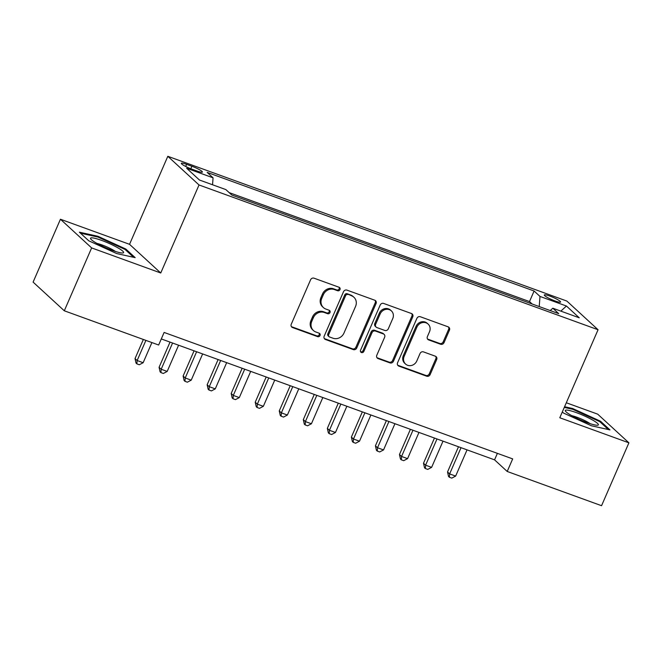 <?xml version="1.0" encoding="UTF-8"?>
<svg xmlns="http://www.w3.org/2000/svg" width="662" height="662" viewBox="0 0 662 662"><rect width="100%" height="100%" fill="white"/><g stroke="black" fill="none" stroke-linecap="round" stroke-linejoin="round"><path stroke-width="0.99" d="M339.987 289.6A1.903 1.738 132.6 0 0 339.093 287.275L314.02 278.181A2.722 2.474 132.6 0 0 310.586 279.794L291.263 324.223A2.722 2.474 132.6 0 0 292.554 327.549L317.628 336.644A1.903 1.738 132.6 0 0 319.663 333.516A1.903 1.738 132.6 0 0 319.125 333.185L315.882 332.01A8.705 7.927 132.6 0 1 313.424 330.52A8.705 7.927 132.6 0 1 311.769 321.376L313.374 317.669A8.705 7.927 132.6 0 1 324.363 312.514L327.607 313.689A1.903 1.738 132.6 0 0 329.643 310.561A1.903 1.738 132.6 0 0 329.105 310.23L325.861 309.055A8.705 7.927 132.6 0 1 323.404 307.565A8.705 7.927 132.6 0 1 321.749 298.413L323.354 294.714A8.705 7.927 132.6 0 1 334.343 289.551L337.587 290.734A1.903 1.738 132.6 0 0 339.987 289.6M323.404 307.565L322.56 306.796A8.705 7.927 132.6 0 1 320.905 297.643L322.518 293.936A8.705 7.927 132.6 0 1 333.499 288.781L336.743 289.956A1.903 1.738 132.6 0 0 339.134 287.291M291.412 326.639A2.722 2.474 132.6 0 0 291.71 326.771L316.784 335.866A1.903 1.738 132.6 0 0 319.167 333.201M313.424 330.52L312.58 329.75A8.705 7.927 132.6 0 1 310.925 320.598L312.53 316.899A8.705 7.927 132.6 0 1 323.519 311.736L326.763 312.911A1.903 1.738 132.6 0 0 329.155 310.246M549.741 296.03A8.871 1.299 23.5 0 0 544.305 294.971A8.871 1.299 23.5 0 0 555.137 300.987A8.871 1.299 23.5 0 0 560.573 302.046A8.871 1.299 23.5 0 0 549.741 296.03M440.594 344.248A2.722 2.474 132.6 0 0 444.028 342.635L449.448 330.173A2.722 2.474 132.6 0 0 448.157 326.846L420.32 316.742A2.722 2.474 132.6 0 0 416.886 318.356L397.564 362.793A2.722 2.474 132.6 0 0 398.855 366.111L426.692 376.215A2.722 2.474 132.6 0 0 430.126 374.601L436.672 359.54A2.722 2.474 132.6 0 0 435.389 356.222L423.473 351.894A2.722 2.474 132.6 0 0 420.039 353.508L416.795 360.98A7.282 6.628 132.6 0 1 405.558 364.042A7.282 6.628 132.6 0 1 404.168 356.396L416.886 327.144A7.282 6.628 132.6 0 1 428.124 324.074A7.282 6.628 132.6 0 1 429.514 331.728L427.395 336.602A2.722 2.474 132.6 0 0 428.678 339.929L440.594 344.248L439.75 343.47A2.722 2.474 132.6 0 0 443.184 341.857L448.604 329.395A2.722 2.474 132.6 0 0 448.455 326.978M559.787 417.755L628.9 442.828L601.559 505.702L507.208 471.468L512.678 458.898L164.118 332.44L158.648 345.018L64.297 310.784L91.637 247.919L160.75 272.992L199.022 184.971L598.059 329.742L559.787 417.755M376.066 303.544A2.722 2.474 132.6 0 0 374.775 300.225L346.938 290.122A2.722 2.474 132.6 0 0 343.504 291.735L324.181 336.164A2.722 2.474 132.6 0 0 325.472 339.49L353.309 349.594A2.722 2.474 132.6 0 0 356.744 347.98L376.066 303.544L375.222 302.774A2.722 2.474 132.6 0 0 375.073 300.358M383.629 303.436L411.466 313.531A2.722 2.474 132.6 0 1 412.757 316.858L393.435 361.287A2.722 2.474 132.6 0 1 390.001 362.9L378.085 358.581A2.722 2.474 132.6 0 1 376.802 355.254L384.639 337.239A2.722 2.474 132.6 0 0 383.348 333.913L375.445 331.041A2.722 2.474 132.6 0 0 372.011 332.655L363.852 351.414A1.903 1.738 132.6 0 1 360.914 352.217A1.903 1.738 132.6 0 1 360.55 350.215L380.195 305.041A2.722 2.474 132.6 0 1 383.629 303.436M191.823 169.133L197.119 171.053A8.598 1.258 23.5 0 0 202.382 172.079A8.598 1.258 23.5 0 0 191.889 166.253L186.601 164.333A8.598 1.258 23.5 0 0 181.33 163.307A8.598 1.258 23.5 0 0 191.823 169.133M199.022 184.971L167.817 156.298L566.862 301.069L598.059 329.742M532.132 303.99L529.501 301.574L534.093 291.007L207.165 172.401L213.065 177.83L212.543 184.764M534.093 291.007L539.993 296.435L566.44 306.026L579.25 317.801L552.811 308.211L558.711 313.639L231.791 195.033L225.883 189.605L199.444 180.014L186.626 168.231L213.065 177.83M529.501 301.574L229.151 192.609M160.75 272.992L129.545 244.319L60.441 219.246L91.637 247.919M60.441 219.246L33.1 282.111L64.297 310.784M628.9 442.828L597.703 414.155L566.308 402.769M129.545 244.319L167.817 156.298M161.296 338.936L494.564 459.85L507.208 471.468M497.385 453.346L494.564 459.85M552.811 308.211L550.205 310.552M539.224 306.564L539.993 296.435M566.44 306.026L560.838 311.123M116.686 253.554L135.18 257.65L125.788 249.02L97.893 236.284L79.39 232.188L88.791 240.819L116.686 253.554M562.319 411.93L563.552 413.063L591.447 425.79L609.942 429.895L600.55 421.255L572.655 408.52L564.578 406.733M97.587 236.971L97.893 236.284M125.441 249.806L125.788 249.02M600.202 422.042L600.55 421.255M572.357 409.215L572.655 408.52M324.33 338.588A2.722 2.474 132.6 0 0 324.628 338.712L352.465 348.816A2.722 2.474 132.6 0 0 355.899 347.202L375.222 302.774M348.03 294.516A1.903 1.738 132.6 0 0 345.622 295.649L328.666 334.649A1.903 1.738 132.6 0 0 329.568 336.975L332.986 338.216A8.705 7.927 132.6 0 0 343.975 333.06L355.568 306.398A8.705 7.927 132.6 0 0 353.905 297.246A8.705 7.927 132.6 0 0 351.448 295.757L347.186 293.746A1.903 1.738 132.6 0 0 344.778 294.871L345.622 295.649M329.031 336.652L328.187 335.874A1.903 1.738 132.6 0 1 327.822 333.871L344.778 294.871M353.905 297.246L353.061 296.477A8.705 7.927 132.6 0 0 350.603 294.987L351.448 295.757M347.186 293.746L350.603 294.987M376.951 357.67A2.722 2.474 132.6 0 0 377.241 357.803L389.157 362.131A2.722 2.474 132.6 0 0 392.591 360.517L411.913 316.08A2.722 2.474 132.6 0 0 411.764 313.664M384.117 334.376L383.273 333.598A2.722 2.474 132.6 0 0 382.504 333.135L374.601 330.272A2.722 2.474 132.6 0 0 371.167 331.885L363.016 350.645L363.852 351.414M360.567 351.754A1.903 1.738 132.6 0 0 363.016 350.645M392.765 318.538A7.282 6.628 132.6 0 0 391.383 310.892A7.282 6.628 132.6 0 0 380.145 313.962L375.66 324.264A2.722 2.474 132.6 0 0 376.951 327.591L384.854 330.454A2.722 2.474 132.6 0 0 388.288 328.84L392.765 318.538M391.383 310.892L390.539 310.114A7.282 6.628 132.6 0 0 379.301 313.184L380.145 313.962M376.182 327.119L375.337 326.349A2.722 2.474 132.6 0 1 374.816 323.486L379.301 313.184M427.536 339.018A2.722 2.474 132.6 0 0 427.834 339.151L439.75 343.47M428.124 324.074L427.28 323.304A7.282 6.628 132.6 0 0 416.042 326.374L416.886 327.144M405.558 364.042L404.714 363.272A7.282 6.628 132.6 0 1 403.323 355.618L416.042 326.374M397.713 365.209A2.722 2.474 132.6 0 0 398.011 365.341L425.848 375.437A2.722 2.474 132.6 0 0 429.282 373.823L435.828 358.771A2.722 2.474 132.6 0 0 435.687 356.355M143.348 339.465L135.031 358.597L137.142 360.533L143.149 362.718L151.904 342.568M145.897 340.392L137.142 360.533L136.885 363.877L136.041 363.099L135.031 358.597M143.149 362.718L139.293 364.745L136.885 363.877M101.584 240.38A18.023 2.64 23.5 0 0 90.826 239.098A18.023 2.64 23.5 0 0 112.548 250.459A18.023 2.64 23.5 0 0 122.768 252.983A18.023 2.64 23.5 0 0 118.697 248.3A18.023 2.64 23.5 0 0 101.584 240.38M115.403 251.436A12.338 1.812 23.5 0 0 102.022 244.948A12.338 1.812 23.5 0 0 96.983 243.426M80.474 233.181L97.968 237.054L124.994 249.392L133.6 257.303M565.555 410.233A18.023 2.64 23.5 0 0 565.588 411.342A18.023 2.64 23.5 0 0 580.781 420.089A18.023 2.64 23.5 0 0 597.529 425.227A18.023 2.64 23.5 0 0 598.1 425.087A18.023 2.64 23.5 0 0 584.894 416.133A18.023 2.64 23.5 0 0 565.555 410.233M564.281 407.42L572.729 409.298L599.755 421.628L608.361 429.539M590.165 423.68A12.338 1.812 23.5 0 0 571.745 415.67M170.026 342.105L159.07 367.319L161.18 369.255L167.188 371.432L178.591 345.216M172.575 343.032L161.18 369.255L160.924 372.598L160.08 371.821L159.07 367.319M167.188 371.432L163.332 373.467L160.924 372.598M194.065 350.827L183.109 376.041L185.219 377.977L191.227 380.154L202.63 353.938M196.614 351.754L185.219 377.977L184.963 381.32L184.119 380.542L183.109 376.041M191.227 380.154L187.371 382.189L184.963 381.32M218.104 359.549L207.148 384.763L209.258 386.699L215.266 388.875L226.669 362.652M220.653 360.476L209.258 386.699L209.002 390.042L208.158 389.264L207.148 384.763M215.266 388.875L211.41 390.911L209.002 390.042M242.143 368.271L231.187 393.485L233.297 395.421L239.305 397.597L250.708 371.374M244.692 369.197L233.297 395.421L233.041 398.764L232.197 397.986L231.187 393.485M239.305 397.597L235.449 399.633L233.041 398.764M266.182 376.992L255.226 402.198L257.328 404.143L263.344 406.319L274.747 380.096M268.731 377.919L257.328 404.143L257.079 407.478L256.235 406.708L255.226 402.198M263.344 406.319L259.487 408.355L257.079 407.478M290.221 385.714L279.265 410.92L281.367 412.856L287.382 415.041L298.777 388.817M292.769 386.641L281.367 412.856L281.118 416.199L280.274 415.43L279.265 410.92M287.382 415.041L283.526 417.077L281.118 416.199M314.26 394.436L303.304 419.642L305.405 421.578L311.421 423.763L322.816 397.539M316.808 395.363L305.405 421.578L305.157 424.921L304.313 424.152L303.304 419.642M311.421 423.763L307.565 425.798L305.157 424.921M338.299 403.158L327.342 428.364L329.444 430.3L335.46 432.485L346.855 406.261M340.847 404.085L329.444 430.3L329.196 433.643L328.352 432.865L327.342 428.364M335.46 432.485L331.604 434.52L329.196 433.643M362.337 411.88L351.381 437.086L353.483 439.022L359.499 441.206L370.894 414.983M364.886 412.798L353.483 439.022L353.235 442.365L352.391 441.587L351.381 437.086M359.499 441.206L355.643 443.234L353.235 442.365M386.376 420.602L375.42 445.807L377.522 447.744L383.538 449.928L394.933 423.705M388.925 421.52L377.522 447.744L377.274 451.087L376.43 450.309L375.42 445.807M383.538 449.928L379.674 451.956L377.274 451.087M410.415 429.315L399.459 454.529L401.561 456.466L407.577 458.642L418.972 432.427M412.964 430.242L401.561 456.466L401.313 459.809L400.469 459.031L399.459 454.529M407.577 458.642L403.712 460.678L401.313 459.809M434.454 438.037L423.498 463.251L425.6 465.187L431.616 467.364L443.01 441.149M437.003 438.964L425.6 465.187L425.352 468.531L424.507 467.753L423.498 463.251M431.616 467.364L427.751 469.399L425.352 468.531M458.493 446.759L447.529 471.973L449.639 473.909L455.646 476.086L467.049 449.87M461.042 447.686L449.639 473.909L449.39 477.252L448.546 476.474L447.529 471.973M455.646 476.086L451.79 478.121L449.39 477.252M185.674 166.46L186.601 164.333M190.797 168.752L191.889 166.253M333.499 288.781L334.343 289.551M322.518 293.936L323.354 294.714M320.905 297.643L321.749 298.413M326.763 312.911L327.607 313.689M323.519 311.736L324.363 312.514M312.53 316.899L313.374 317.669M310.925 320.598L311.769 321.376M316.784 335.866L317.628 336.644M291.71 326.771L292.554 327.549M336.743 289.956L337.587 290.734M355.899 347.202L356.744 347.98M352.465 348.816L353.309 349.594M324.628 338.712L325.472 339.49M327.822 333.871L328.666 334.649M411.913 316.08L412.757 316.858M392.591 360.517L393.435 361.287M389.157 362.131L390.001 362.9M377.241 357.803L378.085 358.581M382.504 333.135L383.348 333.913M374.601 330.272L375.445 331.041M371.167 331.885L372.011 332.655M374.816 323.486L375.66 324.264M427.834 339.151L428.678 339.929M403.323 355.618L404.168 356.396M435.828 358.771L436.672 359.54M429.282 373.823L430.126 374.601M425.848 375.437L426.692 376.215M398.011 365.341L398.855 366.111M448.604 329.395L449.448 330.173M443.184 341.857L444.028 342.635"/></g></svg>
